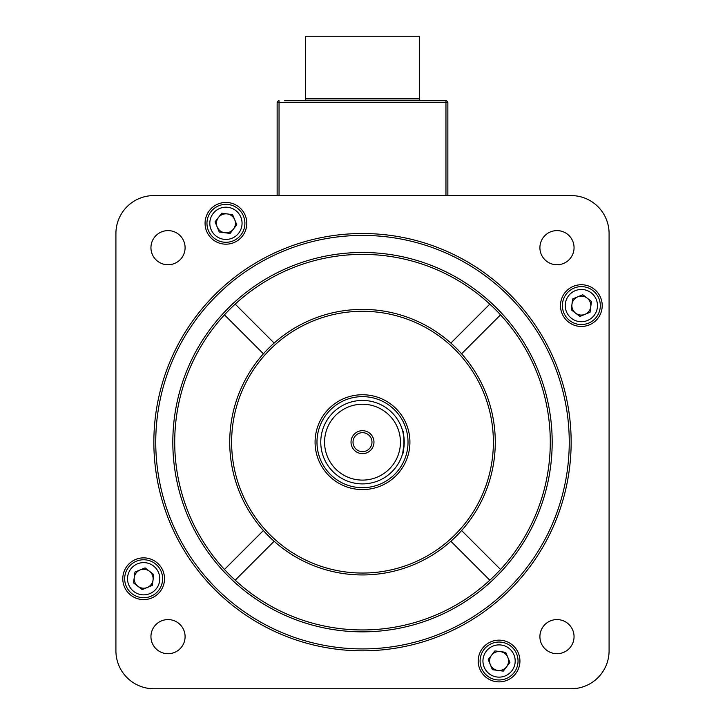 <?xml version="1.0" encoding="UTF-8"?>
<svg xmlns="http://www.w3.org/2000/svg" width="725" height="725" viewBox="0 0 725 725"><rect width="100%" height="100%" fill="white"/><g stroke="black" fill="none" stroke-linecap="round" stroke-linejoin="round"><path stroke-width="1.09" d="M428.792 100.739L296.208 100.739M303.702 100.739A1.894 1.894 0 0 0 305.597 98.845L305.597 36.25L419.403 36.25L419.403 98.845A1.894 1.894 0 0 0 421.298 100.739M284.635 100.739L445.957 100.739A1.894 1.894 0 0 1 447.86 102.642L447.86 195.578M277.14 195.578L277.14 102.642L277.14 195.578M445.957 195.578L445.957 100.739L440.365 100.739M279.043 100.739A1.894 1.894 0 0 0 277.14 102.642A1.894 1.894 0 0 1 279.043 100.739L279.043 195.578M539.908 636.65A17.074 17.074 0 0 0 556.981 653.714A17.074 17.074 0 0 0 574.055 636.65A17.074 17.074 0 0 0 556.981 619.576A17.074 17.074 0 0 0 539.908 636.65M539.908 247.687A17.074 17.074 0 0 0 556.981 264.761A17.074 17.074 0 0 0 574.055 247.687A17.074 17.074 0 0 0 556.981 230.613A17.074 17.074 0 0 0 539.908 247.687M150.945 247.687A17.074 17.074 0 0 0 168.019 264.761A17.074 17.074 0 0 0 185.093 247.687A17.074 17.074 0 0 0 168.019 230.613A17.074 17.074 0 0 0 150.945 247.687M150.945 636.65A17.074 17.074 0 0 0 168.019 653.714A17.074 17.074 0 0 0 185.093 636.65A17.074 17.074 0 0 0 168.019 619.576A17.074 17.074 0 0 0 150.945 636.65M205.066 223.318A20.862 20.862 0 0 0 225.928 244.18A20.862 20.862 0 0 0 246.799 223.318A20.862 20.862 0 0 0 225.928 202.456A20.862 20.862 0 0 0 205.066 223.318M560.479 305.597A20.862 20.862 0 0 0 581.35 326.458A20.862 20.862 0 0 0 602.212 305.597A20.862 20.862 0 0 0 581.35 284.735A20.862 20.862 0 0 0 560.479 305.597M478.201 661.019A20.862 20.862 0 0 0 499.072 681.881A20.862 20.862 0 0 0 519.934 661.019A20.862 20.862 0 0 0 499.072 640.148A20.862 20.862 0 0 0 478.201 661.019M122.788 578.731A20.862 20.862 0 0 0 143.65 599.602A20.862 20.862 0 0 0 164.521 578.731A20.862 20.862 0 0 0 143.65 557.869A20.862 20.862 0 0 0 122.788 578.731M569.252 442.168A206.752 206.752 0 0 0 362.5 235.417A206.752 206.752 0 0 0 155.748 442.168A206.752 206.752 0 0 0 362.5 648.92A206.752 206.752 0 0 0 569.252 442.168M153.854 442.168A208.646 208.646 0 0 1 362.5 233.513A208.646 208.646 0 0 1 571.146 442.168A208.646 208.646 0 0 1 362.5 650.814A208.646 208.646 0 0 1 153.854 442.168M274.132 343.07A132.775 132.775 0 0 0 263.402 353.8L224.46 314.858A187.784 187.784 0 0 0 235.19 580.208A187.784 187.784 0 0 0 550.284 442.168A187.784 187.784 0 0 0 235.19 304.128L274.132 343.07A132.775 132.775 0 0 1 495.275 442.168A132.775 132.775 0 0 1 461.598 530.537L500.54 569.478M552.178 442.168A189.678 189.678 0 0 1 362.5 631.847A189.678 189.678 0 0 1 172.822 442.168A189.678 189.678 0 0 1 362.5 252.481A189.678 189.678 0 0 1 552.178 442.168M493.381 442.168A130.881 130.881 0 0 0 362.5 311.288A130.881 130.881 0 0 0 231.619 442.168A130.881 130.881 0 0 0 362.5 573.049A130.881 130.881 0 0 0 493.381 442.168M461.598 530.537A132.775 132.775 0 0 1 229.725 442.168A132.775 132.775 0 0 1 263.402 353.8M450.868 541.267L489.81 580.208M461.598 353.8L500.54 314.858M489.81 304.128L450.868 343.07M274.132 541.267L235.19 580.208M263.402 530.537L224.46 569.478M609.082 650.814L609.082 233.513A37.936 37.936 0 0 0 571.146 195.578L153.854 195.578A37.936 37.936 0 0 0 115.918 233.513L115.918 650.814A37.936 37.936 0 0 0 153.854 688.75L571.146 688.75A37.936 37.936 0 0 0 609.082 650.814M235.19 304.128A187.784 187.784 0 0 0 224.46 314.858M362.5 480.104A37.936 37.936 0 0 0 400.436 442.168A37.936 37.936 0 0 0 362.5 404.233A37.936 37.936 0 0 0 324.564 442.168A37.936 37.936 0 0 0 362.5 480.104M362.5 400.436A41.733 41.733 0 0 1 404.233 442.168A41.733 41.733 0 0 1 362.5 483.892A41.733 41.733 0 0 1 320.767 442.168A41.733 41.733 0 0 1 362.5 400.436M362.5 430.686A11.473 11.473 0 0 0 351.027 442.168A11.473 11.473 0 0 0 362.5 453.642A11.473 11.473 0 0 0 373.973 442.168A11.473 11.473 0 0 0 362.5 430.686M362.5 432.68A9.488 9.488 0 0 0 353.012 442.168A9.488 9.488 0 0 0 362.5 451.648A9.488 9.488 0 0 0 371.988 442.168A9.488 9.488 0 0 0 362.5 432.68M404.233 442.168L402.647 453.551C404.369 454.258 404.378 430.088 402.647 430.786L403.997 437.8M362.5 489.583A47.424 47.424 0 0 0 409.924 442.168A47.424 47.424 0 0 0 362.5 394.744A47.424 47.424 0 0 0 315.076 442.168A47.424 47.424 0 0 0 362.5 489.583M563.823 312.865A18.968 18.968 0 0 1 574.082 288.079A18.968 18.968 0 0 1 598.868 298.328A18.968 18.968 0 0 1 588.618 323.114A18.968 18.968 0 0 1 563.823 312.865A18.968 18.968 0 0 0 588.618 323.114A18.968 18.968 0 0 0 598.868 298.328M590.748 306.829A9.488 9.488 0 0 0 577.716 296.833A9.488 9.488 0 0 0 575.577 313.118A9.488 9.488 0 0 0 590.748 306.829M579.928 316.453L571.237 309.792L572.659 298.936L582.773 294.74L591.464 301.401L590.041 312.257L579.928 316.453M161.177 571.472A18.968 18.968 0 0 1 150.918 596.258A18.968 18.968 0 0 1 126.132 585.999A18.968 18.968 0 0 1 136.382 561.213A18.968 18.968 0 0 1 161.177 571.472A18.968 18.968 0 0 0 136.382 561.213A18.968 18.968 0 0 0 126.132 585.999M134.252 577.499A9.488 9.488 0 0 0 147.284 587.495A9.488 9.488 0 0 0 149.422 571.209A9.488 9.488 0 0 0 134.252 577.499M145.073 567.874L153.763 574.544L152.341 585.401L142.227 589.597L133.536 582.927L134.959 572.07L145.073 567.874M233.196 240.836A18.968 18.968 0 0 1 208.41 230.586A18.968 18.968 0 0 1 218.669 205.8A18.968 18.968 0 0 1 243.455 216.05A18.968 18.968 0 0 1 233.196 240.836A18.968 18.968 0 0 0 243.455 216.05A18.968 18.968 0 0 0 218.669 205.8M227.161 213.911A9.488 9.488 0 0 0 217.174 226.952A9.488 9.488 0 0 0 233.459 229.091A9.488 9.488 0 0 0 227.161 213.911M236.785 224.741L230.124 233.432L219.267 232.009L215.071 221.895L221.732 213.204L232.589 214.627L236.785 224.741M491.804 643.492A18.968 18.968 0 0 1 516.59 653.751A18.968 18.968 0 0 1 506.331 678.537A18.968 18.968 0 0 1 481.545 668.278A18.968 18.968 0 0 1 491.804 643.492A18.968 18.968 0 0 0 481.545 668.278A18.968 18.968 0 0 0 506.331 678.537M497.839 670.417A9.488 9.488 0 0 0 507.826 657.385A9.488 9.488 0 0 0 491.541 655.246A9.488 9.488 0 0 0 497.839 670.417M488.215 659.587L494.876 650.896L505.733 652.328L509.929 662.442L503.268 671.132L492.411 669.701L488.215 659.587M305.597 98.845L419.403 98.845M445.957 100.739A1.894 1.894 0 0 1 447.86 102.642L277.14 102.642M362.5 396.638A45.521 45.521 0 0 1 408.021 442.168A45.521 45.521 0 0 1 362.5 487.689A45.521 45.521 0 0 1 316.979 442.168A45.521 45.521 0 0 1 362.5 396.638M596.24 299.416A16.122 16.122 0 0 0 575.17 290.707A16.122 16.122 0 0 0 566.452 311.768A16.122 16.122 0 0 0 587.522 320.486A16.122 16.122 0 0 0 596.24 299.416M128.76 584.912A16.122 16.122 0 0 0 149.83 593.63A16.122 16.122 0 0 0 158.548 572.56A16.122 16.122 0 0 0 137.478 563.842A16.122 16.122 0 0 0 128.76 584.912M219.757 208.428A16.122 16.122 0 0 0 211.038 229.49A16.122 16.122 0 0 0 232.109 238.208A16.122 16.122 0 0 0 240.827 217.137A16.122 16.122 0 0 0 219.757 208.428M505.243 675.908A16.122 16.122 0 0 0 513.962 654.838A16.122 16.122 0 0 0 492.891 646.12A16.122 16.122 0 0 0 484.173 667.19A16.122 16.122 0 0 0 505.243 675.908"/></g></svg>
